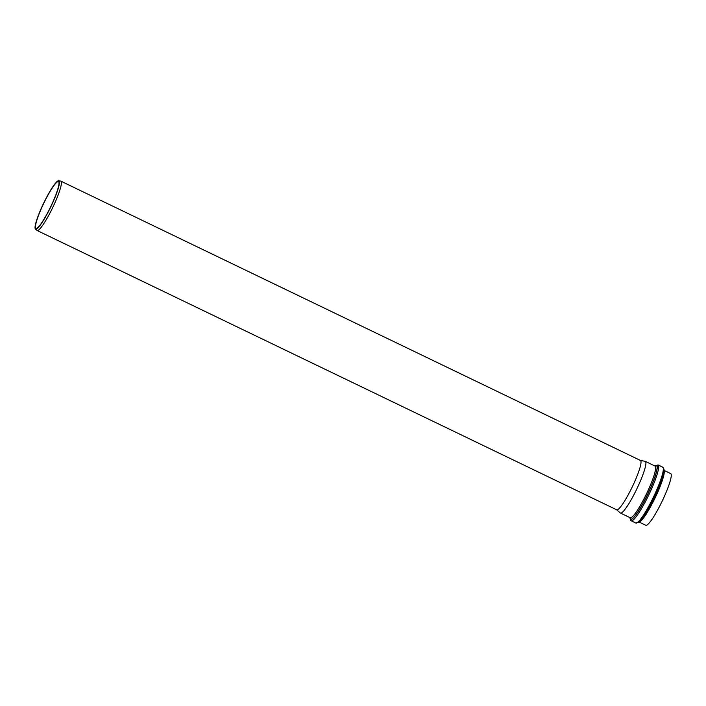 <?xml version="1.0" encoding="UTF-8"?>
<svg xmlns="http://www.w3.org/2000/svg" width="706" height="706" viewBox="0 0 706 706"><rect width="100%" height="100%" fill="white"/><g stroke="black" fill="none" stroke-linecap="round" stroke-linejoin="round"><path stroke-width="1.06" d="M616.62 509.767L620.3 512.953A28.681 4.28 -64.3 0 0 620.442 513.05A28.681 4.28 -64.3 0 0 636.75 489.073A28.681 4.28 -64.3 0 0 645.346 461.371A28.681 4.28 -64.3 0 0 645.178 461.318L640.395 460.427M639.036 522.016L645.796 525.273A28.681 4.28 -64.3 0 0 662.104 501.286A28.681 4.28 -64.3 0 0 670.7 473.594L663.94 470.337M35.441 229.079L36.959 230.403A27.384 4.086 -64.3 0 0 37.1 230.491L616.691 509.803A27.384 4.086 -64.3 0 0 632.267 486.911A27.384 4.086 -64.3 0 0 640.474 460.462L60.884 181.151A27.384 4.086 -64.3 0 0 60.725 181.098L58.739 180.727A26.854 4.007 -64.3 0 0 43.913 202.64A26.854 4.007 -64.3 0 0 35.3 228.92A26.854 4.007 -64.3 0 0 35.441 229.079A26.854 4.007 -64.3 0 0 50.85 206.717A26.854 4.007 -64.3 0 0 58.739 180.727M37.1 230.491A27.384 4.086 -64.3 0 0 52.676 207.599A27.384 4.086 -64.3 0 0 60.884 181.151M35.715 228.091A25.928 3.874 -64.3 0 0 35.98 228.338A25.928 3.874 -64.3 0 0 50.726 206.655A25.928 3.874 -64.3 0 0 58.492 181.619A25.928 3.874 -64.3 0 0 44.257 202.251A25.928 3.874 -64.3 0 0 35.715 228.091M630.158 517.736A29.678 4.43 -64.3 0 0 630.44 518.848A29.678 4.43 -64.3 0 0 648.708 492.029A29.678 4.43 -64.3 0 0 655.062 466.057M655.212 466.137L655.115 466.084A28.681 4.28 115.7 0 1 646.519 493.776A28.681 4.28 115.7 0 1 630.211 517.763L620.442 513.05M654.93 465.986A30.005 4.483 115.7 0 1 649.026 491.526A30.005 4.483 115.7 0 1 630.326 519.148A30.005 4.483 115.7 0 1 630.026 517.666M639.098 521.963A28.681 4.28 -64.3 0 0 655.106 497.915A28.681 4.28 -64.3 0 0 663.94 470.417M637.253 522.661A30.04 4.483 -64.3 0 0 654.277 497.518A30.04 4.483 -64.3 0 0 663.34 468.537M658.089 464.936L662.722 467.169A31.002 4.633 115.7 0 1 653.438 497.112A31.002 4.633 115.7 0 1 635.806 523.031L631.173 520.799A31.002 4.633 -64.3 0 0 648.805 494.88A31.002 4.633 -64.3 0 0 658.089 464.936L654.859 465.96M655.115 466.084L645.346 461.371M631.173 520.799L630.423 520.128L629.955 517.63M662.722 467.169C663.967 468.537 664.346 469.905 663.869 471.281C663.261 476.665 659.651 486.249 653.05 500.016C649.379 507.332 645.946 513.218 642.751 517.683L639.795 521.302L635.806 523.031"/></g></svg>
